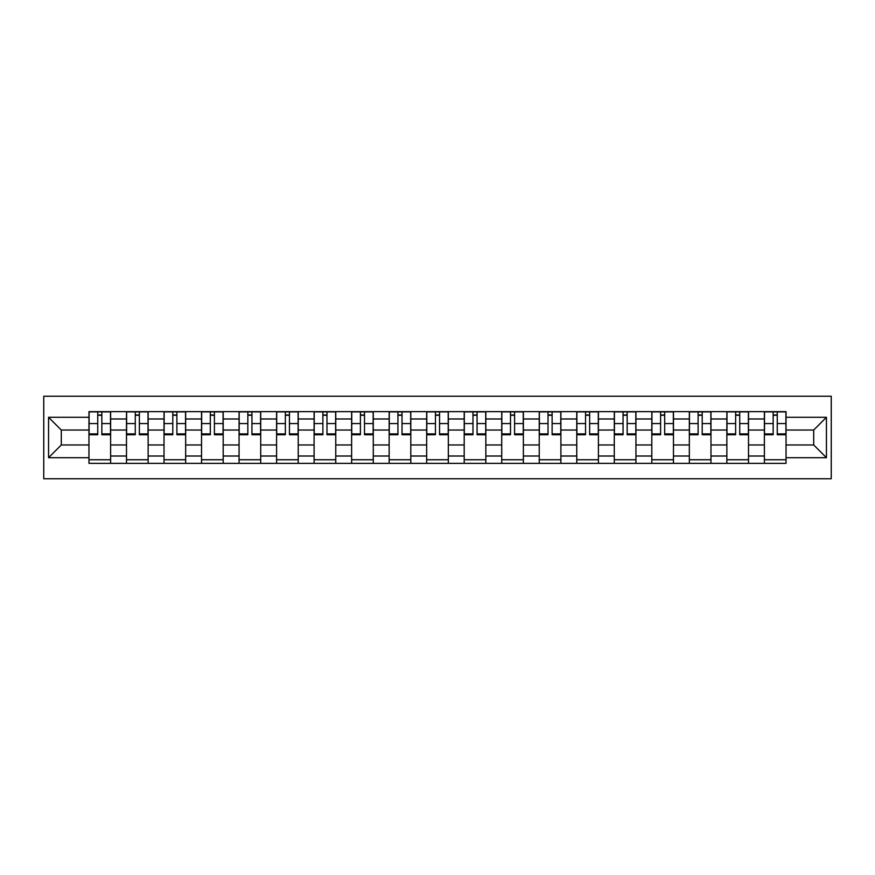 <?xml version="1.0" encoding="UTF-8"?>
<svg xmlns="http://www.w3.org/2000/svg" width="875" height="875" viewBox="0 0 875 875"><rect width="100%" height="100%" fill="white"/><g stroke="black" fill="none" stroke-linecap="round" stroke-linejoin="round"><path stroke-width="1.31" d="M43.75 478.756L831.25 478.756L831.25 396.244L43.75 396.244L43.75 478.756M126.492 463.356L126.492 418.983L110.622 418.983L110.622 463.356M110.622 418.983L110.622 411.644M126.492 418.983L126.492 411.644M148.137 411.644L148.137 463.356M164.019 463.356L164.019 411.644M185.664 411.644L185.664 463.356M201.534 463.356L201.534 411.644M223.191 411.644L223.191 463.356M239.061 463.356L239.061 411.644M260.706 411.644L260.706 463.356M276.587 463.356L276.587 411.644M298.233 411.644L298.233 463.356M314.103 463.356L314.103 411.644M335.759 411.644L335.759 463.356M351.63 463.356L351.63 411.644M373.275 411.644L373.275 463.356M389.156 463.356L389.156 411.644M410.802 411.644L410.802 463.356M426.672 463.356L426.672 411.644M448.328 411.644L448.328 463.356M464.198 463.356L464.198 411.644M485.844 411.644L485.844 463.356M501.725 463.356L501.725 411.644M523.37 411.644L523.37 463.356M539.241 463.356L539.241 411.644M560.897 411.644L560.897 463.356M576.767 463.356L576.767 411.644M598.413 411.644L598.413 463.356M614.294 463.356L614.294 411.644M635.939 411.644L635.939 463.356M651.809 463.356L651.809 411.644M673.466 411.644L673.466 463.356M689.336 463.356L689.336 411.644M710.981 411.644L710.981 463.356M726.862 463.356L726.862 411.644M748.508 411.644L748.508 463.356M764.378 463.356L764.378 411.644M764.378 444.959L748.508 444.959M726.862 444.959L710.981 444.959M689.336 444.959L673.466 444.959M651.809 444.959L635.939 444.959M614.294 444.959L598.413 444.959M576.767 444.959L560.897 444.959M539.241 444.959L523.37 444.959M501.725 444.959L485.844 444.959M464.198 444.959L448.328 444.959M426.672 444.959L410.802 444.959M389.156 444.959L373.275 444.959M351.63 444.959L335.759 444.959M314.103 444.959L298.233 444.959M276.587 444.959L260.706 444.959M239.061 444.959L223.191 444.959M201.534 444.959L185.664 444.959M164.019 444.959L148.137 444.959M126.492 444.959L110.622 444.959M764.378 430.041L748.508 430.041M726.862 430.041L710.981 430.041M689.336 430.041L673.466 430.041M651.809 430.041L635.939 430.041M614.294 430.041L598.413 430.041M576.767 430.041L560.897 430.041M539.241 430.041L523.37 430.041M501.725 430.041L485.844 430.041M464.198 430.041L448.328 430.041M426.672 430.041L410.802 430.041M389.156 430.041L373.275 430.041M351.63 430.041L335.759 430.041M314.103 430.041L298.233 430.041M276.587 430.041L260.706 430.041M239.061 430.041L223.191 430.041M201.534 430.041L185.664 430.041M164.019 430.041L148.137 430.041M126.492 430.041L110.622 430.041M61.305 444.959L88.966 444.959L88.966 430.041L61.305 430.041L61.305 444.959L48.562 457.702L48.562 417.298L88.966 417.298L88.966 430.041M786.034 430.041L786.034 444.959L813.695 444.959L813.695 430.041L786.034 430.041L786.034 411.644L88.966 411.644L88.966 417.298M786.034 417.298L826.438 417.298L826.438 457.702L786.034 457.702L786.034 444.959M88.966 444.959L88.966 463.356L786.034 463.356L786.034 457.702M88.966 457.702L48.562 457.702M110.622 459.747L88.966 459.747M97.748 415.253L101.839 415.253M148.137 459.747L126.492 459.747M135.275 415.253L139.366 415.253M185.664 459.747L164.019 459.747M172.791 415.253L176.881 415.253M223.191 459.747L201.534 459.747M210.317 415.253L214.408 415.253M260.706 459.747L239.061 459.747M247.844 415.253L251.934 415.253M298.233 459.747L276.587 459.747M285.359 415.253L289.45 415.253M335.759 459.747L314.103 459.747M322.886 415.253L326.977 415.253M373.275 459.747L351.63 459.747M360.412 415.253L364.503 415.253M410.802 459.747L389.156 459.747M397.928 415.253L402.019 415.253M448.328 459.747L426.672 459.747M435.455 415.253L439.545 415.253M485.844 459.747L464.198 459.747M472.981 415.253L477.072 415.253M523.37 459.747L501.725 459.747M510.497 415.253L514.587 415.253M560.897 459.747L539.241 459.747M548.023 415.253L552.114 415.253M598.413 459.747L576.767 459.747M585.55 415.253L589.641 415.253M635.939 459.747L614.294 459.747M623.066 415.253L627.156 415.253M673.466 459.747L651.809 459.747M660.592 415.253L664.683 415.253M710.981 459.747L689.336 459.747M698.119 415.253L702.209 415.253M748.508 459.747L726.862 459.747M735.634 415.253L739.725 415.253M786.034 459.747L764.378 459.747M773.161 415.253L777.252 415.253M48.562 417.298L61.305 430.041M813.695 444.959L826.438 457.702M813.695 430.041L826.438 417.298M101.839 433.902L110.502 433.902L110.502 434.733L101.839 434.733L101.839 411.884L110.502 411.884L105.689 411.884M110.502 433.902L110.502 411.884M97.748 415.012L101.839 415.012M93.898 411.884L89.086 411.884L89.086 434.733L97.748 434.733L97.748 411.884L94.259 411.884M89.086 411.884L105.328 411.884M139.366 433.902L148.017 433.902L148.017 434.733L139.366 434.733L139.366 411.884L148.017 411.884L143.205 411.884M148.017 433.902L148.017 411.884M135.275 415.012L139.366 415.012M131.425 411.884L126.613 411.884L126.613 434.733L135.275 434.733L135.275 411.884L131.786 411.884M126.613 411.884L142.844 411.884M176.881 433.902L185.544 433.902L185.544 434.733L176.881 434.733L176.881 411.884L185.544 411.884L180.731 411.884M185.544 433.902L185.544 411.884M172.791 415.012L176.881 415.012M168.952 411.884L164.139 411.884L164.139 434.733L172.791 434.733L172.791 411.884L169.312 411.884M164.139 411.884L180.37 411.884M214.408 433.902L223.07 433.902L223.07 434.733L214.408 434.733L214.408 411.884L223.07 411.884L218.258 411.884M223.07 433.902L223.07 411.884M210.317 415.012L214.408 415.012M206.467 411.884L201.655 411.884L201.655 434.733L210.317 434.733L210.317 411.884L206.828 411.884M201.655 411.884L217.897 411.884M251.934 433.902L260.586 433.902L260.586 434.733L251.934 434.733L251.934 411.884L260.586 411.884L255.773 411.884M260.586 433.902L260.586 411.884M247.844 415.012L251.934 415.012M243.994 411.884L239.181 411.884L239.181 434.733L247.844 434.733L247.844 411.884L244.355 411.884M239.181 411.884L255.413 411.884M289.45 433.902L298.113 433.902L298.113 434.733L289.45 434.733L289.45 411.884L298.113 411.884L293.3 411.884M298.113 433.902L298.113 411.884M285.359 415.012L289.45 415.012M281.52 411.884L276.708 411.884L276.708 434.733L285.359 434.733L285.359 411.884L281.881 411.884M276.708 411.884L292.939 411.884M326.977 433.902L335.639 433.902L335.639 434.733L326.977 434.733L326.977 411.884L335.639 411.884L330.827 411.884M335.639 433.902L335.639 411.884M322.886 415.012L326.977 415.012M319.036 411.884L314.223 411.884L314.223 434.733L322.886 434.733L322.886 411.884L319.397 411.884M314.223 411.884L330.466 411.884M364.503 433.902L373.155 433.902L373.155 434.733L364.503 434.733L364.503 411.884L373.155 411.884L368.342 411.884M373.155 433.902L373.155 411.884M360.412 415.012L364.503 415.012M356.562 411.884L351.75 411.884L351.75 434.733L360.412 434.733L360.412 411.884L356.923 411.884M351.75 411.884L367.981 411.884M402.019 433.902L410.681 433.902L410.681 434.733L402.019 434.733L402.019 411.884L410.681 411.884L405.869 411.884M410.681 433.902L410.681 411.884M397.928 415.012L402.019 415.012M394.089 411.884L389.277 411.884L389.277 434.733L397.928 434.733L397.928 411.884L394.45 411.884M389.277 411.884L405.508 411.884M439.545 433.902L448.208 433.902L448.208 434.733L439.545 434.733L439.545 411.884L448.208 411.884L443.395 411.884M448.208 433.902L448.208 411.884M435.455 415.012L439.545 415.012M431.605 411.884L426.792 411.884L426.792 434.733L435.455 434.733L435.455 411.884L431.966 411.884M426.792 411.884L443.034 411.884M477.072 433.902L485.723 433.902L485.723 434.733L477.072 434.733L477.072 411.884L485.723 411.884L480.911 411.884M485.723 433.902L485.723 411.884M472.981 415.012L477.072 415.012M469.131 411.884L464.319 411.884L464.319 434.733L472.981 434.733L472.981 411.884L469.492 411.884M464.319 411.884L480.55 411.884M514.587 433.902L523.25 433.902L523.25 434.733L514.587 434.733L514.587 411.884L523.25 411.884L518.438 411.884M523.25 433.902L523.25 411.884M510.497 415.012L514.587 415.012M506.658 411.884L501.845 411.884L501.845 434.733L510.497 434.733L510.497 411.884L507.019 411.884M501.845 411.884L518.077 411.884M552.114 433.902L560.777 433.902L560.777 434.733L552.114 434.733L552.114 411.884L560.777 411.884L555.964 411.884M560.777 433.902L560.777 411.884M548.023 415.012L552.114 415.012M544.173 411.884L539.361 411.884L539.361 434.733L548.023 434.733L548.023 411.884L544.534 411.884M539.361 411.884L555.603 411.884M589.641 433.902L598.292 433.902L598.292 434.733L589.641 434.733L589.641 411.884L598.292 411.884L593.48 411.884M598.292 433.902L598.292 411.884M585.55 415.012L589.641 415.012M581.7 411.884L576.888 411.884L576.888 434.733L585.55 434.733L585.55 411.884L582.061 411.884M576.888 411.884L593.119 411.884M627.156 433.902L635.819 433.902L635.819 434.733L627.156 434.733L627.156 411.884L635.819 411.884L631.006 411.884M635.819 433.902L635.819 411.884M623.066 415.012L627.156 415.012M619.227 411.884L614.414 411.884L614.414 434.733L623.066 434.733L623.066 411.884L619.587 411.884M614.414 411.884L630.645 411.884M664.683 433.902L673.345 433.902L673.345 434.733L664.683 434.733L664.683 411.884L673.345 411.884L668.533 411.884M673.345 433.902L673.345 411.884M660.592 415.012L664.683 415.012M656.742 411.884L651.93 411.884L651.93 434.733L660.592 434.733L660.592 411.884L657.103 411.884M651.93 411.884L668.172 411.884M702.209 433.902L710.861 433.902L710.861 434.733L702.209 434.733L702.209 411.884L710.861 411.884L706.048 411.884M710.861 433.902L710.861 411.884M698.119 415.012L702.209 415.012M694.269 411.884L689.456 411.884L689.456 434.733L698.119 434.733L698.119 411.884L694.63 411.884M689.456 411.884L705.688 411.884M739.725 433.902L748.388 433.902L748.388 434.733L739.725 434.733L739.725 411.884L748.388 411.884L743.575 411.884M748.388 433.902L748.388 411.884M735.634 415.012L739.725 415.012M731.795 411.884L726.983 411.884L726.983 434.733L735.634 434.733L735.634 411.884L732.156 411.884M726.983 411.884L743.214 411.884M777.252 433.902L785.914 433.902L785.914 434.733L777.252 434.733L777.252 411.884L785.914 411.884L781.102 411.884M785.914 433.902L785.914 411.884M773.161 415.012L777.252 415.012M769.311 411.884L764.498 411.884L764.498 434.733L773.161 434.733L773.161 411.884L769.672 411.884M764.498 411.884L780.741 411.884M726.862 418.983L710.981 418.983M689.336 418.983L673.466 418.983M651.809 418.983L635.939 418.983M614.294 418.983L598.413 418.983M576.767 418.983L560.897 418.983M539.241 418.983L523.37 418.983M501.725 418.983L485.844 418.983M464.198 418.983L448.328 418.983M426.672 418.983L410.802 418.983M389.156 418.983L373.275 418.983M351.63 418.983L335.759 418.983M314.103 418.983L298.233 418.983M276.587 418.983L260.706 418.983M239.061 418.983L223.191 418.983M201.534 418.983L185.664 418.983M164.019 418.983L148.137 418.983M764.378 418.983L748.508 418.983M726.862 456.017L710.981 456.017M689.336 456.017L673.466 456.017M651.809 456.017L635.939 456.017M614.294 456.017L598.413 456.017M576.767 456.017L560.897 456.017M539.241 456.017L523.37 456.017M501.725 456.017L485.844 456.017M464.198 456.017L448.328 456.017M426.672 456.017L410.802 456.017M389.156 456.017L373.275 456.017M351.63 456.017L335.759 456.017M314.103 456.017L298.233 456.017M276.587 456.017L260.706 456.017M239.061 456.017L223.191 456.017M201.534 456.017L185.664 456.017M164.019 456.017L148.137 456.017M126.492 456.017L110.622 456.017M764.378 456.017L748.508 456.017M101.839 423.566L110.502 423.566M89.086 433.902L97.748 433.902M89.086 423.566L97.748 423.566M139.366 423.566L148.017 423.566M126.613 433.902L135.275 433.902M126.613 423.566L135.275 423.566M176.881 423.566L185.544 423.566M164.139 433.902L172.791 433.902M164.139 423.566L172.791 423.566M214.408 423.566L223.07 423.566M201.655 433.902L210.317 433.902M201.655 423.566L210.317 423.566M251.934 423.566L260.586 423.566M239.181 433.902L247.844 433.902M239.181 423.566L247.844 423.566M289.45 423.566L298.113 423.566M276.708 433.902L285.359 433.902M276.708 423.566L285.359 423.566M326.977 423.566L335.639 423.566M314.223 433.902L322.886 433.902M314.223 423.566L322.886 423.566M364.503 423.566L373.155 423.566M351.75 433.902L360.412 433.902M351.75 423.566L360.412 423.566M402.019 423.566L410.681 423.566M389.277 433.902L397.928 433.902M389.277 423.566L397.928 423.566M439.545 423.566L448.208 423.566M426.792 433.902L435.455 433.902M426.792 423.566L435.455 423.566M477.072 423.566L485.723 423.566M464.319 433.902L472.981 433.902M464.319 423.566L472.981 423.566M514.587 423.566L523.25 423.566M501.845 433.902L510.497 433.902M501.845 423.566L510.497 423.566M552.114 423.566L560.777 423.566M539.361 433.902L548.023 433.902M539.361 423.566L548.023 423.566M589.641 423.566L598.292 423.566M576.888 433.902L585.55 433.902M576.888 423.566L585.55 423.566M627.156 423.566L635.819 423.566M614.414 433.902L623.066 433.902M614.414 423.566L623.066 423.566M664.683 423.566L673.345 423.566M651.93 433.902L660.592 433.902M651.93 423.566L660.592 423.566M702.209 423.566L710.861 423.566M689.456 433.902L698.119 433.902M689.456 423.566L698.119 423.566M739.725 423.566L748.388 423.566M726.983 433.902L735.634 433.902M726.983 423.566L735.634 423.566M777.252 423.566L785.914 423.566M764.498 433.902L773.161 433.902M764.498 423.566L773.161 423.566"/></g></svg>
